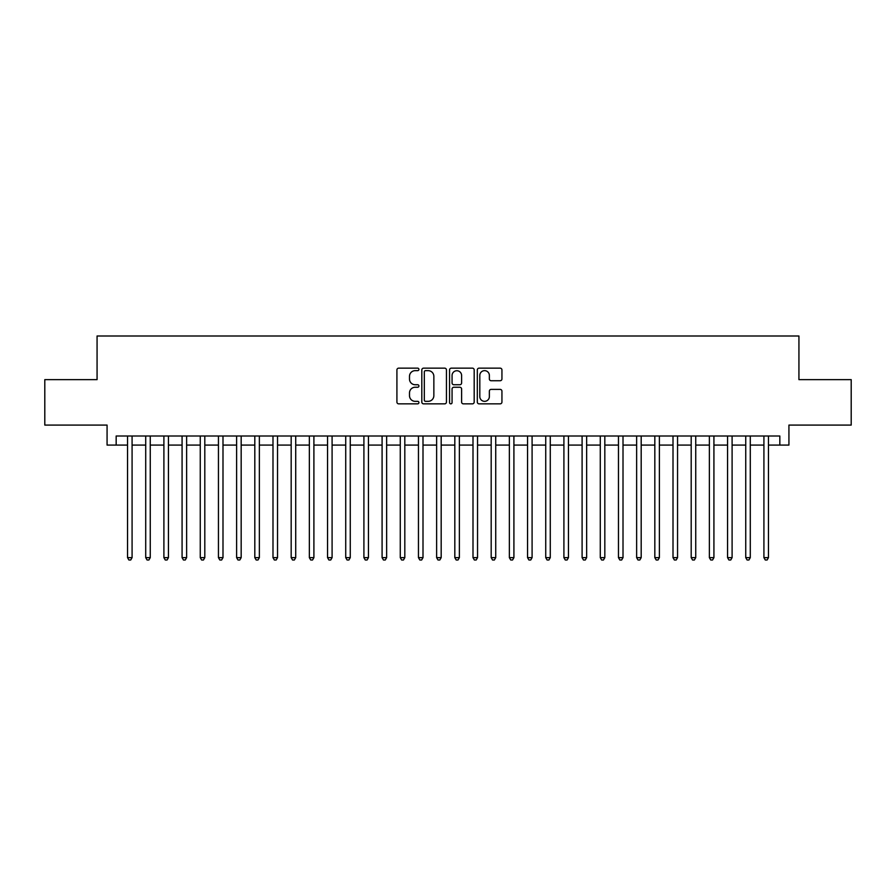 <?xml version="1.0" encoding="UTF-8"?>
<svg xmlns="http://www.w3.org/2000/svg" width="896" height="896" viewBox="0 0 896 896"><rect width="100%" height="100%" fill="white"/><g stroke="black" fill="none" stroke-linecap="round" stroke-linejoin="round"><path stroke-width="1.34" d="M418.914 369.398A1.254 1.254 0 0 0 417.659 368.155L398.698 368.155A1.781 1.781 0 0 0 396.917 369.936L396.917 402.058A1.781 1.781 0 0 0 398.698 403.85L417.659 403.85A1.254 1.254 0 0 0 418.914 402.595A1.254 1.254 0 0 0 417.659 401.341L415.206 401.341A5.712 5.712 0 0 1 409.494 395.64L409.494 392.963A5.712 5.712 0 0 1 415.206 387.251L417.659 387.251A1.254 1.254 0 0 0 418.914 385.997A1.254 1.254 0 0 0 417.659 384.742L415.206 384.742A5.712 5.712 0 0 1 409.494 379.042L409.494 376.365A5.712 5.712 0 0 1 415.206 370.653L417.659 370.653A1.254 1.254 0 0 0 418.914 369.398M500.158 380.733A1.781 1.781 0 0 0 501.939 378.952L501.939 369.936A1.781 1.781 0 0 0 500.158 368.155L479.102 368.155A1.781 1.781 0 0 0 477.31 369.936L477.31 402.058A1.781 1.781 0 0 0 479.102 403.85L500.158 403.85A1.781 1.781 0 0 0 501.939 402.058L501.939 391.171A1.781 1.781 0 0 0 500.158 389.39L491.142 389.39A1.781 1.781 0 0 0 489.362 391.171L489.362 396.57A4.771 4.771 0 0 1 484.59 401.341A4.771 4.771 0 0 1 479.808 396.57L479.808 375.424A4.771 4.771 0 0 1 484.59 370.653A4.771 4.771 0 0 1 489.362 375.424L489.362 378.952A1.781 1.781 0 0 0 491.142 380.733L500.158 380.733M116.166 445.088L116.166 436.005L779.834 436.005L779.834 445.088L788.928 445.088L788.928 425.085L851.2 425.085L851.2 379.635L798.93 379.635L798.93 336L97.07 336L97.07 379.635L44.8 379.635L44.8 425.085L107.072 425.085L107.072 445.088L127.534 445.088M446.443 369.936A1.781 1.781 0 0 0 444.651 368.155L423.595 368.155A1.781 1.781 0 0 0 421.814 369.936L421.814 402.058A1.781 1.781 0 0 0 423.595 403.85L444.651 403.85A1.781 1.781 0 0 0 446.443 402.058L446.443 369.936M451.349 368.155L472.405 368.155A1.781 1.781 0 0 1 474.186 369.936L474.186 402.058A1.781 1.781 0 0 1 472.405 403.85L463.389 403.85A1.781 1.781 0 0 1 461.608 402.058L461.608 389.032A1.781 1.781 0 0 0 459.827 387.251L453.846 387.251A1.781 1.781 0 0 0 452.066 389.032L452.066 402.595A1.254 1.254 0 0 1 450.811 403.85A1.254 1.254 0 0 1 449.557 402.595L449.557 369.936A1.781 1.781 0 0 1 451.349 368.155M132.082 445.088L145.712 445.088M150.259 445.088L163.901 445.088M168.437 445.088L182.078 445.088M186.626 445.088L200.256 445.088M204.803 445.088L218.445 445.088M222.992 445.088L236.622 445.088M241.17 445.088L254.811 445.088M259.358 445.088L272.989 445.088M277.536 445.088L291.178 445.088M295.725 445.088L309.355 445.088M313.902 445.088L327.544 445.088M332.091 445.088L345.722 445.088M350.269 445.088L363.91 445.088M368.446 445.088L382.088 445.088M386.635 445.088L400.266 445.088M404.813 445.088L418.454 445.088M423.002 445.088L436.632 445.088M441.179 445.088L454.821 445.088M459.368 445.088L472.998 445.088M477.546 445.088L491.187 445.088M495.734 445.088L509.365 445.088M513.912 445.088L527.554 445.088M532.09 445.088L545.731 445.088M550.278 445.088L563.909 445.088M568.456 445.088L582.098 445.088M586.645 445.088L600.275 445.088M604.822 445.088L618.464 445.088M623.011 445.088L636.642 445.088M641.189 445.088L654.83 445.088M659.378 445.088L673.008 445.088M677.555 445.088L691.197 445.088M695.744 445.088L709.374 445.088M713.922 445.088L727.563 445.088M732.099 445.088L745.741 445.088M750.288 445.088L763.918 445.088M768.466 445.088L779.834 445.088M425.555 370.653A1.254 1.254 0 0 0 424.312 371.896L424.312 400.098A1.254 1.254 0 0 0 425.555 401.341L428.142 401.341A5.712 5.712 0 0 0 433.854 395.64L433.854 376.365A5.712 5.712 0 0 0 428.142 370.653L425.555 370.653M461.608 375.514A4.771 4.771 0 0 0 456.837 370.742A4.771 4.771 0 0 0 452.066 375.514L452.066 382.962A1.781 1.781 0 0 0 453.846 384.742L459.827 384.742A1.781 1.781 0 0 0 461.608 382.962L461.608 375.514M132.082 436.005L132.082 557.637L127.534 557.637L127.534 436.005M132.082 557.637L130.715 560L128.89 560L127.534 557.637M150.259 436.005L150.259 557.637L145.712 557.637L145.712 436.005M150.259 557.637L148.893 560L147.078 560L145.712 557.637M168.437 436.005L168.437 557.637L163.901 557.637L163.901 436.005M168.437 557.637L167.082 560L165.256 560L163.901 557.637M186.626 436.005L186.626 557.637L182.078 557.637L182.078 436.005M186.626 557.637L185.259 560L183.445 560L182.078 557.637M204.803 436.005L204.803 557.637L200.256 557.637L200.256 436.005M204.803 557.637L203.448 560L201.622 560L200.256 557.637M222.992 436.005L222.992 557.637L218.445 557.637L218.445 436.005M222.992 557.637L221.626 560L219.811 560L218.445 557.637M241.17 436.005L241.17 557.637L236.622 557.637L236.622 436.005M241.17 557.637L239.803 560L237.989 560L236.622 557.637M259.358 436.005L259.358 557.637L254.811 557.637L254.811 436.005M259.358 557.637L257.992 560L256.178 560L254.811 557.637M277.536 436.005L277.536 557.637L272.989 557.637L272.989 436.005M277.536 557.637L276.17 560L274.355 560L272.989 557.637M295.725 436.005L295.725 557.637L291.178 557.637L291.178 436.005M295.725 557.637L294.358 560L292.544 560L291.178 557.637M313.902 436.005L313.902 557.637L309.355 557.637L309.355 436.005M313.902 557.637L312.536 560L310.722 560L309.355 557.637M332.091 436.005L332.091 557.637L327.544 557.637L327.544 436.005M332.091 557.637L330.725 560L328.899 560L327.544 557.637M350.269 436.005L350.269 557.637L345.722 557.637L345.722 436.005M350.269 557.637L348.902 560L347.088 560L345.722 557.637M368.446 436.005L368.446 557.637L363.91 557.637L363.91 436.005M368.446 557.637L367.091 560L365.266 560L363.91 557.637M386.635 436.005L386.635 557.637L382.088 557.637L382.088 436.005M386.635 557.637L385.269 560L383.454 560L382.088 557.637M404.813 436.005L404.813 557.637L400.266 557.637L400.266 436.005M404.813 557.637L403.458 560L401.632 560L400.266 557.637M423.002 436.005L423.002 557.637L418.454 557.637L418.454 436.005M423.002 557.637L421.635 560L419.821 560L418.454 557.637M441.179 436.005L441.179 557.637L436.632 557.637L436.632 436.005M441.179 557.637L439.813 560L437.998 560L436.632 557.637M459.368 436.005L459.368 557.637L454.821 557.637L454.821 436.005M459.368 557.637L458.002 560L456.187 560L454.821 557.637M477.546 436.005L477.546 557.637L472.998 557.637L472.998 436.005M477.546 557.637L476.179 560L474.365 560L472.998 557.637M495.734 436.005L495.734 557.637L491.187 557.637L491.187 436.005M495.734 557.637L494.368 560L492.542 560L491.187 557.637M513.912 436.005L513.912 557.637L509.365 557.637L509.365 436.005M513.912 557.637L512.546 560L510.731 560L509.365 557.637M532.09 436.005L532.09 557.637L527.554 557.637L527.554 436.005M532.09 557.637L530.734 560L528.909 560L527.554 557.637M550.278 436.005L550.278 557.637L545.731 557.637L545.731 436.005M550.278 557.637L548.912 560L547.098 560L545.731 557.637M568.456 436.005L568.456 557.637L563.909 557.637L563.909 436.005M568.456 557.637L567.101 560L565.275 560L563.909 557.637M586.645 436.005L586.645 557.637L582.098 557.637L582.098 436.005M586.645 557.637L585.278 560L583.464 560L582.098 557.637M604.822 436.005L604.822 557.637L600.275 557.637L600.275 436.005M604.822 557.637L603.456 560L601.642 560L600.275 557.637M623.011 436.005L623.011 557.637L618.464 557.637L618.464 436.005M623.011 557.637L621.645 560L619.83 560L618.464 557.637M641.189 436.005L641.189 557.637L636.642 557.637L636.642 436.005M641.189 557.637L639.822 560L638.008 560L636.642 557.637M659.378 436.005L659.378 557.637L654.83 557.637L654.83 436.005M659.378 557.637L658.011 560L656.197 560L654.83 557.637M677.555 436.005L677.555 557.637L673.008 557.637L673.008 436.005M677.555 557.637L676.189 560L674.374 560L673.008 557.637M695.744 436.005L695.744 557.637L691.197 557.637L691.197 436.005M695.744 557.637L694.378 560L692.552 560L691.197 557.637M713.922 436.005L713.922 557.637L709.374 557.637L709.374 436.005M713.922 557.637L712.555 560L710.741 560L709.374 557.637M732.099 436.005L732.099 557.637L727.563 557.637L727.563 436.005M732.099 557.637L730.744 560L728.918 560L727.563 557.637M750.288 436.005L750.288 557.637L745.741 557.637L745.741 436.005M750.288 557.637L748.922 560L747.107 560L745.741 557.637M768.466 436.005L768.466 557.637L763.918 557.637L763.918 436.005M768.466 557.637L767.11 560L765.285 560L763.918 557.637"/></g></svg>
